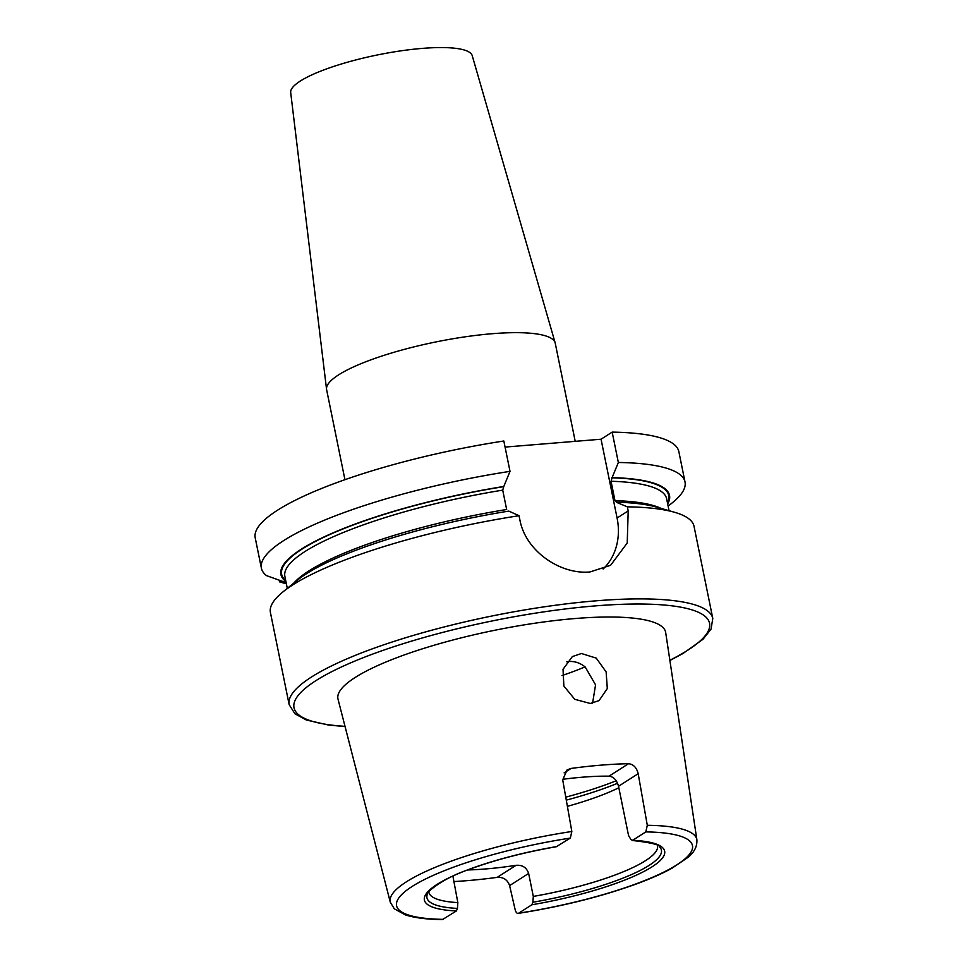 <?xml version="1.0" encoding="UTF-8"?>
<svg xmlns="http://www.w3.org/2000/svg" width="968" height="968" viewBox="0 0 968 968"><rect width="100%" height="100%" fill="white"/><g stroke="black" fill="none" stroke-linecap="round" stroke-linejoin="round"><path stroke-width="1.45" d="M581.417 653.509L572.366 656.582L563.025 669.299L563.86 686.034L574.774 699.32L590.311 703.482L599.059 700.602L607.311 688.526L606.125 671.913L596.24 658.119L581.417 653.509M566.752 661.822L568.869 661.531C574.75 661.108 580.195 662.935 585.204 667L595.562 684.86L592.585 703.167M467.81 869.954A116.656 25.047 168.5 0 0 485.283 868.986A116.656 25.047 168.5 0 0 516.041 865.319C522.393 864.799 526.592 867.51 528.637 873.438L533.308 896.416L532.908 902.236L531.843 904.777L518.715 913.175C517.214 913.865 516.041 912.739 515.182 909.787L509.604 885.599C507.547 879.779 503.421 877.032 497.213 877.359A158.256 33.989 -11.5 0 1 467.012 880.662A158.256 33.989 -11.5 0 1 453.556 881.582M562.626 779.313A116.656 25.047 -11.5 0 1 582.397 777.195A116.656 25.047 -11.5 0 1 609.041 776.167L628.486 763.728C633.399 764.212 636.629 767.539 638.178 773.698L647.302 825.305L645.813 831.899A150.972 32.416 168.5 0 1 676.935 864.775A150.972 32.416 168.5 0 1 518.715 913.175L518.134 913.405C561.912 906.496 601.515 896.61 636.956 883.748C650.786 878.641 662.439 873.475 671.925 868.248L687.933 857.418C694.286 852.3 697.275 846.431 696.887 839.813L665.681 632.528A167.198 35.901 168.5 0 0 575.198 618.528A167.198 35.901 168.5 0 0 338.026 699.198L390.286 902.188A156.453 33.602 168.5 0 1 571.834 831.488L570.346 838.082L556.467 846.613M628.486 763.728A159.635 34.279 168.5 0 0 601.273 765.131A159.635 34.279 168.5 0 0 571.072 768.435L564.102 772.887M428.8 891.83A116.656 25.047 168.5 0 0 428.884 892.315A116.656 25.047 168.5 0 0 457.84 902.6L452.915 876.173M575.21 441.335L555.245 343.216A116.656 25.047 168.5 0 0 555.148 342.793L472.215 55.612A92.638 19.892 168.5 0 0 422.205 48.4A92.638 19.892 168.5 0 0 290.69 92.541L326.555 389.305A116.656 25.047 168.5 0 0 326.627 389.729L344.935 479.692M555.148 342.793A116.656 25.047 168.5 0 0 492.167 333.718A116.656 25.047 168.5 0 0 326.555 389.305M289.154 704.631A216.154 46.416 168.5 0 1 595.901 600.838A216.154 46.416 168.5 0 1 712.787 618.443L694.044 526.35A216.154 46.416 168.5 0 0 674.563 512.278A216.154 46.416 168.5 0 0 627.361 506.833L628.196 510.922L627.228 543L610.602 565.288L590.02 571.943C561.137 574.847 525.697 551.772 519.864 519.804L519.042 515.714A216.154 46.416 168.5 0 0 282.862 591.968A216.154 46.416 168.5 0 0 270.423 612.538L289.154 704.631L294.889 713.743L306.287 719.986L328.6 725.056L345.068 726.581M279.171 580.207L279.498 581.841L286.346 583.656M279.498 581.841A216.154 46.416 168.5 0 0 280.877 582.252L286.383 583.837M293.836 583.063A194.786 41.83 168.5 0 1 506.651 509.507L502.719 490.135L503.808 486.468A198.295 42.58 168.5 0 0 285.935 581.599M667.678 503.929A198.295 42.58 168.5 0 0 612.127 477.599L611.038 481.253L614.982 500.637L616.785 502.452L627.361 506.833M286.141 582.651L266.478 575.621A216.154 46.416 168.5 0 1 261.396 568.18A216.154 46.416 168.5 0 1 510.015 471.356L503.832 440.997A216.154 46.416 168.5 0 0 255.213 537.821L261.396 568.18M503.808 486.468L510.015 471.356M668.138 506.167L672.578 502.561A216.154 46.416 168.5 0 0 685.017 481.991A216.154 46.416 168.5 0 0 618.346 462.474L612.127 477.599M685.017 481.991L678.846 451.632A216.154 46.416 168.5 0 0 612.163 432.115L618.346 462.474M505.078 447.083L601.055 439.218L612.163 432.115M519.042 515.714L508.817 511.104A198.295 42.58 168.5 0 0 297.321 580.243L282.862 591.968M674.563 512.278L656.667 507.135A198.295 42.58 168.5 0 0 617.148 502.223M533.308 896.416A116.656 25.047 168.5 0 0 657.502 845.802A116.656 25.047 168.5 0 0 657.381 845.33M645.813 831.899L632.673 840.297L630.942 839.546L628.547 835.517L618.528 786.27C616.834 780.123 613.676 776.76 609.041 776.167M531.843 904.777A122.597 26.33 168.5 0 0 652.045 866.82A122.597 26.33 168.5 0 0 632.673 840.297L632.116 840.454C651.125 842.632 660.357 844.858 659.813 847.133A119.621 25.688 168.5 0 1 532.908 902.236M562.021 675.519A116.656 25.047 168.5 0 0 585.035 666.867M567.393 806.344A116.656 25.047 168.5 0 0 618.83 787.758M457.84 902.6L457.44 908.42L456.376 910.961L442.436 919.6C426.755 919.394 414.377 917.821 405.338 914.869L394.279 908.783L390.286 902.188M571.072 768.435L567.091 769.887L562.711 779.881L571.834 831.488M603.137 569.027A61.758 52.708 57.4 0 0 617.088 518.025L601.055 439.218M669.856 660.249A212.028 45.532 168.5 0 0 594.884 605.932A212.028 45.532 168.5 0 0 337.348 668.9A212.028 45.532 168.5 0 0 345.007 726.339M696.887 839.813A156.453 33.602 168.5 0 0 647.302 825.305M503.445 486.698A197.532 42.423 168.5 0 0 285.741 580.691M667.496 503.021A197.532 42.423 168.5 0 0 611.776 477.817M660.975 508.369A194.786 41.83 168.5 0 0 614.982 500.637M502.719 490.135A194.786 41.83 168.5 0 0 284.87 576.408L287.302 588.362M669.057 510.693L666.625 498.738A194.786 41.83 168.5 0 0 611.038 481.253M565.76 797.148A137.238 29.476 168.5 0 0 616.205 780.765M566.292 800.137A135.181 29.028 168.5 0 0 617.584 783.269M556.842 846.625C524.063 852.336 494.805 859.947 469.081 869.47C443.308 877.928 426.041 892.363 427.263 894.444A119.621 25.688 168.5 0 0 457.44 908.42M557.205 846.48A122.597 26.33 168.5 0 0 437.004 884.437A122.597 26.33 168.5 0 0 456.376 910.961M570.346 838.082A150.972 32.416 168.5 0 0 412.114 886.482A150.972 32.416 168.5 0 0 443.235 919.358M497.213 877.359L516.041 865.319M528.637 873.438L509.604 885.599M638.178 773.698L618.528 786.27M628.196 510.922L617.088 518.025M712.787 618.443L711.069 629.067L703.022 639.267L682.997 653.509L669.892 660.491"/></g></svg>
